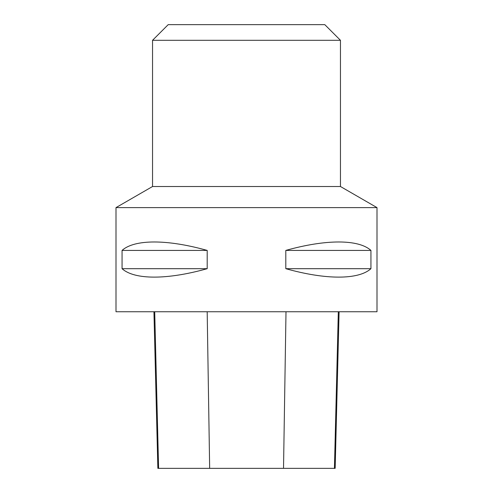 <?xml version="1.0" encoding="UTF-8"?>
<svg xmlns="http://www.w3.org/2000/svg" width="493" height="493" viewBox="0 0 493 493"><rect width="100%" height="100%" fill="white"/><g stroke="black" fill="none" stroke-linecap="round" stroke-linejoin="round"><path stroke-width="0.74" d="M116.003 311.749L376.997 311.749L376.997 207.608L116.003 207.608L116.003 311.749M207.196 250.413L207.196 268.685C167.226 279.932 134.478 279.932 122.061 268.685L122.061 250.413C134.478 239.167 167.226 239.167 207.196 250.413L122.061 250.413M370.939 250.413L370.939 268.685C358.522 279.932 325.774 279.932 285.804 268.685L285.804 250.413C325.774 239.167 358.522 239.167 370.939 250.413L285.804 250.413M152.54 40.309L168.199 24.65L324.801 24.65L340.46 40.309L152.54 40.309L152.54 186.514L340.46 186.514L340.46 40.309M153.933 311.749L157.865 468.35L335.16 468.35L339.098 311.749M207.196 268.685L122.061 268.685M370.939 268.685L285.804 268.685M152.54 186.514L116.003 207.608M158.598 468.35L154.71 311.749M209.661 468.35L207.183 311.749M283.524 468.35L286.002 311.749M334.433 468.35L338.321 311.749M340.46 186.514L376.997 207.608"/></g></svg>
